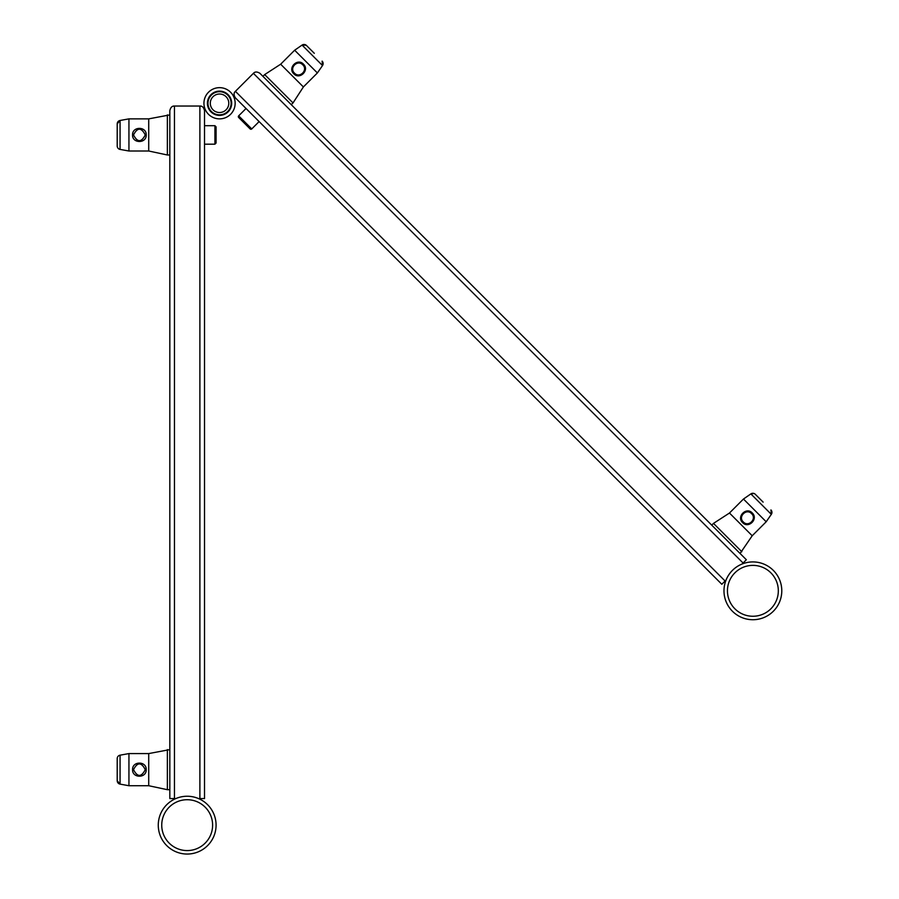 <?xml version="1.0" encoding="UTF-8"?>
<svg xmlns="http://www.w3.org/2000/svg" width="899" height="899" viewBox="0 0 899 899"><rect width="100%" height="100%" fill="white"/><g stroke="black" fill="none" stroke-linecap="round" stroke-linejoin="round"><path stroke-width="1.35" d="M173.293 106.183L174.462 106.037C172.102 105.891 170.552 107.43 169.832 110.656L169.832 798.559L175.844 798.559M198.499 798.559L204.511 798.559L204.511 110.656C203.792 107.43 202.253 105.891 199.893 106.037L201.061 106.183M174.462 798.559L174.462 106.037L199.893 106.037L199.893 798.559M235.156 103.261A15.609 15.609 0 0 1 219.547 118.87A15.609 15.609 0 0 1 203.938 103.261A15.609 15.609 0 0 1 219.547 87.653A15.609 15.609 0 0 1 230.582 114.297M231.684 103.261A12.137 12.137 0 0 0 219.547 91.125A12.137 12.137 0 0 0 207.411 103.261A12.137 12.137 0 0 0 219.547 115.398A12.137 12.137 0 0 0 231.684 103.261M187.172 854.05A28.903 28.903 0 0 0 216.075 825.147A28.903 28.903 0 0 0 187.172 796.244A28.903 28.903 0 0 0 158.269 825.147A28.903 28.903 0 0 0 187.172 854.05M187.172 850.578A25.43 25.43 0 0 1 161.741 825.147A25.43 25.43 0 0 1 187.172 799.717A25.43 25.43 0 0 1 212.613 825.147A25.43 25.43 0 0 1 187.172 850.578M234.684 92.26L235.403 91.327C233.639 92.889 233.639 95.069 235.403 97.867L721.818 584.283L726.077 580.024M742.091 564.01L746.35 559.751L259.935 73.336C257.136 71.572 254.956 71.572 253.394 73.336L254.316 72.628M725.088 581.012L235.403 91.327L253.394 73.336L743.08 563.021M773.32 611.264A28.903 28.903 0 0 0 773.32 570.382A28.903 28.903 0 0 0 732.449 570.382A28.903 28.903 0 0 0 732.449 611.264A28.903 28.903 0 0 0 773.32 611.264M770.87 608.803A25.43 25.43 0 0 1 734.899 608.803A25.43 25.43 0 0 1 734.899 572.832A25.43 25.43 0 0 1 770.87 572.832A25.43 25.43 0 0 1 770.87 608.803M228.796 103.261A9.248 9.248 0 0 0 219.547 94.013A9.248 9.248 0 0 0 210.299 103.261A9.248 9.248 0 0 0 219.547 112.51A9.248 9.248 0 0 0 228.796 103.261M231.11 103.261A11.563 11.563 0 0 0 219.547 91.698A11.563 11.563 0 0 0 207.984 103.261A11.563 11.563 0 0 0 219.547 114.825A11.563 11.563 0 0 0 231.11 103.261M167.371 114.892L167.371 154.988L148.717 151.01L148.717 118.87L169.832 114.892M148.717 151.01L128.939 151.01L128.939 118.87L148.717 118.87M132.58 134.94C132.142 143.649 146.604 143.683 146.2 134.94C146.627 126.231 132.164 126.197 132.58 134.94M133.513 134.94C137.412 127.31 141.334 127.31 145.267 134.94C141.357 142.57 137.435 142.57 133.513 134.94M128.939 118.87L120.061 120.477A3.472 3.472 0 0 0 117.207 123.882L117.207 145.998L117.207 123.882L120.061 120.477L120.061 149.403A3.472 3.472 0 0 1 117.207 145.998M128.939 151.01L120.061 149.403M167.371 154.988L169.832 154.988M167.371 749.609L167.371 789.693L148.717 785.726L148.717 753.576L169.832 749.609M148.717 785.726L128.939 785.726L128.939 753.576L148.717 753.576M132.58 769.656C132.142 778.354 146.604 778.399 146.2 769.656C146.627 760.947 132.164 760.914 132.58 769.656M133.513 769.656C137.412 762.026 141.334 762.026 145.267 769.656C141.357 777.287 137.435 777.287 133.513 769.656M128.939 753.576L120.061 755.182A3.472 3.472 0 0 0 117.207 758.599L117.207 780.703L117.207 758.599M128.939 785.726L120.061 784.119A3.472 3.472 0 0 1 117.207 780.703L120.061 784.119L120.061 755.182M167.371 789.693L169.832 789.693M763.116 502.114L755.306 494.293L763.116 502.114M314.302 53.299L306.492 45.489A3.472 3.472 0 0 0 302.064 45.085L322.516 65.548A3.472 3.472 0 0 0 322.123 61.121L322.516 65.548L317.381 72.954L303.39 86.945L280.657 64.211L264.666 74.595L293.018 102.935L303.39 86.945M741.821 551.75L713.48 523.398L729.471 513.026L752.205 535.759L740.079 553.492M729.471 513.026L743.462 499.035L766.195 521.768L752.205 535.759M752.249 512.969C746.406 506.519 736.146 516.711 742.619 522.611C748.474 529.062 758.722 518.869 752.249 512.969M751.586 513.632C757.205 518.79 748.474 527.567 743.282 521.948C737.674 516.79 746.395 508.014 751.586 513.632M766.195 521.768L771.331 514.352A3.472 3.472 0 0 0 770.937 509.924L771.331 514.352L750.867 493.899A3.472 3.472 0 0 1 755.306 494.293L755.07 494.079M743.462 499.035L750.867 493.899L754.047 493.495M713.48 523.398L711.738 525.14M280.657 64.211L294.647 50.22L317.381 72.954M303.446 64.166C297.591 57.705 287.343 67.908 293.816 73.797C299.659 80.258 309.908 70.055 303.446 64.166M302.783 64.829C308.391 69.976 299.67 78.752 294.467 73.134C288.86 67.987 297.58 59.199 302.783 64.829M294.647 50.22L302.064 45.085L306.211 45.231M264.666 74.595L262.924 76.336L291.276 104.677L293.018 102.935M251.754 128.928L259.114 121.579L246.034 108.498L238.673 115.847A1.157 1.157 0 0 0 238.673 117.488L250.124 128.928A1.157 1.157 0 0 0 251.754 128.928L238.673 115.847M242.505 121.32L240.617 119.432M216.075 134.94L216.075 143.031L214.917 144.188L214.917 125.691L216.075 126.849L216.075 134.94M204.511 125.691L214.917 125.691M204.511 144.188L214.917 144.188"/></g></svg>
